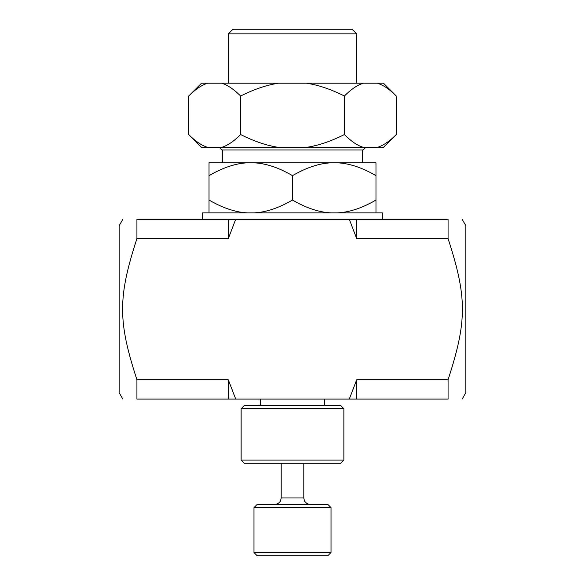 <?xml version="1.0" encoding="UTF-8"?>
<svg xmlns="http://www.w3.org/2000/svg" width="585" height="585" viewBox="0 0 585 585"><rect width="100%" height="100%" fill="white"/><g stroke="black" fill="none" stroke-linecap="round" stroke-linejoin="round"><path stroke-width="0.88" d="M136.927 219.302C117.819 219.302 117.819 219.302 136.927 219.302C117.819 219.302 117.819 219.302 136.927 219.302L235.704 219.302L228.296 238.621L136.927 238.621L136.927 219.302M349.296 219.302L356.704 219.302L356.704 238.621L349.296 219.302L235.704 219.302M228.296 238.621L228.296 219.302L202.607 219.302L202.607 212.881L382.393 212.881L382.393 219.302L356.704 219.302L448.073 219.302C467.181 219.302 467.181 219.302 448.073 219.302C467.181 219.302 467.181 219.302 448.073 219.302L448.073 238.621L356.704 238.621M228.296 379.767L235.704 399.087L136.927 399.087L136.927 379.767L228.296 379.767L228.296 399.087M356.704 399.087L349.296 399.087L356.704 379.767L356.704 399.087L448.073 399.087C467.181 399.087 467.181 399.087 448.073 399.087C467.181 399.087 467.181 399.087 448.073 399.087L448.073 379.767C467.181 321.004 467.181 297.385 448.073 238.621M356.704 379.767L448.073 379.767M136.927 399.087C117.819 399.087 117.819 399.087 136.927 399.087C117.819 399.087 117.819 399.087 136.927 399.087M119.143 225.722L119.143 392.667L119.143 225.722L122.85 219.302M136.927 238.621C117.819 297.385 117.819 321.004 136.927 379.767M462.15 219.302L465.857 225.722L465.857 392.667L462.15 399.087M349.296 399.087L235.704 399.087M241.137 408.718L343.863 408.718L343.863 460.081L241.137 460.081L241.137 408.718L244.347 405.507L340.653 405.507L343.863 408.718M241.137 460.081L244.347 463.291L340.653 463.291L343.863 460.081M375.972 175.646C362.115 167.588 349.201 163.303 337.223 162.798L375.972 162.798L375.972 212.881M331.249 162.798C319.271 163.303 306.357 167.588 292.5 175.646C278.643 167.588 265.729 163.303 253.751 162.798L337.223 162.798M209.028 175.646L209.028 162.798L247.777 162.798C235.799 163.303 222.885 167.588 209.028 175.646L209.028 200.041C222.885 208.099 235.799 212.377 247.777 212.881M337.223 212.881C349.201 212.377 362.115 208.099 375.972 200.041M209.028 212.881L209.028 200.041M253.751 212.881C265.729 212.377 278.643 208.099 292.5 200.041C306.357 208.099 319.271 212.377 331.249 212.881M253.751 162.798L247.777 162.798M292.5 200.041L292.5 175.646M365.698 147.391L363.131 149.957L221.869 149.957L219.302 147.391M362.378 149.957L362.378 162.798M228.296 33.871L356.704 33.871L352.082 29.25L232.918 29.25L228.296 33.871L228.296 83.187M356.704 33.871L356.704 83.187M344.397 96.028C330.876 89.242 318.203 84.964 306.379 83.187L363.409 83.187C357.493 84.964 351.161 89.242 344.397 96.028L344.397 134.55C351.161 141.336 357.493 145.614 363.409 147.391L306.379 147.391C318.203 145.614 330.876 141.336 344.397 134.55M396.294 96.028C389.537 89.242 383.197 84.964 377.288 83.187L383.453 83.187L396.294 96.028L396.294 134.55C389.537 141.336 383.197 145.614 377.288 147.391L383.453 147.391L396.294 134.55M240.603 96.028C233.839 89.242 227.506 84.964 221.591 83.187L278.621 83.187C266.797 84.964 254.124 89.242 240.603 96.028L240.603 134.55C254.124 141.336 266.797 145.614 278.621 147.391L221.591 147.391C227.506 145.614 233.839 141.336 240.603 134.55M188.706 96.028L201.547 83.187L207.712 83.187C201.803 84.964 195.463 89.242 188.706 96.028L188.706 134.55C195.463 141.336 201.803 145.614 207.712 147.391L201.547 147.391L188.706 134.55M221.591 83.187L207.712 83.187M306.379 83.187L278.621 83.187M377.288 83.187L363.409 83.187M207.712 147.391L221.591 147.391M363.409 147.391L377.288 147.391M278.621 147.391L306.379 147.391M331.022 507.597L327.812 504.387L257.188 504.387L253.978 507.597L253.978 552.54L331.022 552.54L331.022 507.597L253.978 507.597M331.022 552.54L327.812 555.75L257.188 555.75L253.978 552.54M303.798 463.291L303.798 497.967L281.202 497.967L280.61 500.65C281.092 500.175 278.921 504.372 274.782 504.387M119.143 392.667L122.85 399.087M324.602 405.507L324.602 399.087M260.398 405.507L260.398 399.087M222.622 149.957L222.622 162.798M281.202 463.291L281.202 497.967M303.798 497.967L304.39 500.65C303.907 500.175 306.079 504.372 310.218 504.387"/></g></svg>
